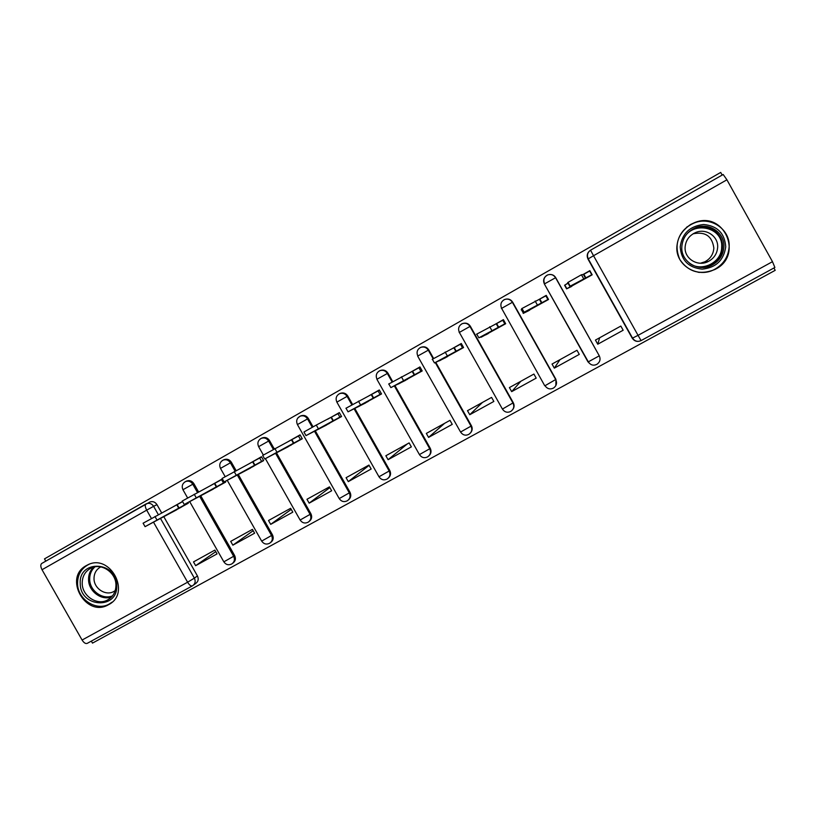 <?xml version="1.0" encoding="UTF-8"?>
<svg xmlns="http://www.w3.org/2000/svg" width="816" height="816" viewBox="0 0 816 816"><rect width="100%" height="100%" fill="white"/><g stroke="black" fill="none" stroke-linecap="round" stroke-linejoin="round"><path stroke-width="1.22" d="M198.584 491.946L193.861 483.623C192.005 480.879 189.608 480.012 186.66 481.022L186.354 481.175M236.099 470.597L231.377 462.264C229.52 459.51 227.093 458.643 224.114 459.653L223.808 459.796M274.237 448.871L269.525 440.548C267.658 437.784 265.22 436.907 262.201 437.917L261.916 438.059M313.048 426.829L308.326 418.465C306.459 415.691 303.991 414.814 300.931 415.823L300.676 415.936M352.543 404.42L347.789 395.995C345.913 393.22 343.434 392.333 340.333 393.332L340.139 393.424M392.72 381.643L387.937 373.147C386.06 370.362 383.561 369.464 380.429 370.464L379.787 370.729C382.918 369.73 385.427 370.627 387.314 373.422L392.129 381.98M433.612 358.489L428.777 349.901C426.911 347.106 424.391 346.198 421.229 347.188L420.689 347.402C423.861 346.412 426.38 347.32 428.267 350.115L433.133 358.765M512.693 409.652C514.315 407.49 514.519 405.195 513.305 402.757L470.342 326.237C468.486 323.452 465.956 322.534 462.774 323.493M555.869 385.54L555.941 379.379L512.652 302.155C510.938 299.533 508.562 298.554 505.502 299.227M544.384 284.009L588.367 361.947C590.641 365.17 593.497 365.956 596.945 364.303C600.015 362.08 600.79 359.254 599.281 355.827L588.05 361.988L544.384 284.009C542.854 280.469 543.68 277.573 546.863 275.318L547.883 274.849C551.137 273.941 553.687 274.88 555.533 277.664L599.281 355.827L555.706 277.644C554.329 275.42 552.32 274.36 549.688 274.482M715.53 269.158C743.733 255.163 723.976 210.538 694.814 222.533L690.611 224.461C677.586 233.641 673.965 245.3 679.769 259.437C688.388 272.044 700.097 275.39 714.887 269.504L715.53 269.158M108.589 604.666C131.733 593.201 110.038 552.697 87.343 565.049L86.343 565.58C62.985 577.555 85.894 618.14 108.426 604.748L108.589 604.666M91.341 641.111L92.483 643.12L775.2 270.331L773.905 268.005M699.098 272.411L700.077 272.35M149.522 502.197L149.838 502.044C152.735 501.034 155.111 501.901 156.958 504.625L161.68 512.938M163.751 516.579L197.431 575.933L194.371 578.146C195.82 581.329 195.218 583.868 192.576 585.766L192.576 585.766M722.18 175.063L720.712 172.431L44.492 558.878L45.788 561.153M87.322 643.314L192.28 585.939L87.322 643.314C85.68 644.008 83.936 642.916 82.09 640.04L42.024 569.721C40.535 566.783 40.412 564.713 41.667 563.499L145.901 504.002M726.913 179.806L772.477 261.681L774.874 267.464L641.08 340.598C637.408 342.169 634.45 341.353 632.216 338.161L587.979 259.049C586.429 255.459 587.275 252.511 590.539 250.206L723.18 174.491L726.913 179.806L593.538 255.734L638.051 335.345L772.477 261.681M568.324 282.846L565.406 284.733M566.732 288.803L592.171 274.808L589.835 270.647L582.94 274.564M597.751 344.219L623.159 330.235L620.833 326.074L595.445 340.088L597.751 344.219L599.678 337.753M554.329 368.138L579.289 354.389L576.983 350.278L552.034 364.048L554.329 368.138L559.96 359.672M523.556 313.242L548.536 299.482L546.23 295.361L538.427 299.788M522.25 308.948L521.414 309.427L522.311 309.06M511.673 391.629L536.194 378.124L533.909 374.054L509.398 387.58L511.673 391.629L520.883 381.235M481.134 337.243L505.675 323.728L503.39 319.648L494.72 324.554M469.761 414.712L493.853 401.441L491.579 397.402L467.497 410.693L469.761 414.712L482.429 402.451M439.457 360.815L463.57 347.545L461.295 343.495L451.799 348.881M428.573 437.396L452.248 424.361L449.993 420.352L426.329 433.418L428.573 437.396L444.587 423.341M398.494 383.989L422.198 370.943L419.944 366.935L409.632 372.769M388.09 459.694L411.356 446.882L409.122 442.915L385.856 455.746L388.09 459.694L407.347 443.894M358.244 406.756L381.531 393.934L379.297 389.966L368.21 396.239M348.289 481.613L371.168 469.016L368.944 465.079L346.086 477.697L348.289 481.613L369.107 465.355M318.668 429.145L341.567 416.537L339.344 412.6L327.522 419.302M309.162 503.156L331.653 490.773L329.45 486.877L306.969 499.28L309.162 503.156L329.858 487.591M279.766 451.146L302.277 438.763L300.074 434.857L287.528 441.966M270.698 524.351L292.811 512.162L290.629 508.307L268.515 520.506L270.698 524.351L291.22 509.357M241.505 472.79L263.65 460.612L261.457 456.736L248.217 464.243M232.856 545.18L254.612 533.205L252.44 529.37L230.704 541.375L232.856 545.18L253.195 530.696M203.888 494.068L225.665 482.093L225.257 481.369M195.646 565.682L217.046 553.891L214.883 550.096L193.504 561.898L195.646 565.682L215.761 551.636M166.892 514.998L188.302 503.227L187.925 502.554M200.685 495.659L234.631 555.533L233.641 556.277C235.079 559.47 234.467 562.03 231.795 563.948C228.592 565.478 225.94 564.784 223.849 561.847L233.641 556.277L199.604 496.25M238.241 474.392L272.442 534.806L271.544 535.49C272.993 538.713 272.36 541.304 269.647 543.252C266.434 544.792 263.772 544.068 261.671 541.11L271.544 535.49L237.252 474.922M276.43 452.758L310.896 513.723L310.09 514.366C311.549 517.609 310.896 520.22 308.142 522.209C304.919 523.75 302.246 523.015 300.125 520.027L310.09 514.366L275.533 453.237M315.262 430.746L350.003 492.283L349.289 492.874C350.758 496.148 350.095 498.79 347.29 500.8C344.046 502.35 341.363 501.605 339.221 498.586L349.289 492.874L314.456 431.174M354.756 408.357L389.783 470.475L389.171 471.005C390.64 474.31 389.956 476.983 387.11 479.033C383.857 480.583 381.143 479.828 378.981 476.779L389.171 471.005L354.052 408.724M394.924 385.55L430.246 448.29L429.736 448.769C431.215 452.095 430.511 454.798 427.625 456.878C424.34 458.449 421.607 457.684 419.424 454.594L429.736 448.769L394.322 385.866M435.775 362.324L471.413 425.717L471.016 426.146C472.505 429.491 471.781 432.235 468.843 434.347C465.528 435.928 462.774 435.152 460.571 432.031L471.016 426.146L435.275 362.579M182.529 501.473L171.595 507.664M222.38 478.88L209.579 486.142M232.825 563.173C235.467 561.255 236.069 558.705 234.631 555.533M270.708 542.456C273.289 540.478 273.87 537.928 272.442 534.806M309.244 521.373C311.763 519.353 312.314 516.803 310.896 513.723M348.452 499.912C350.89 497.842 351.41 495.292 350.003 492.283M388.365 478.043C390.691 475.932 391.16 473.402 389.783 470.475M429.012 455.756C431.174 453.604 431.593 451.115 430.246 448.29M470.434 432.99C472.382 430.807 472.709 428.39 471.413 425.717M588.285 361.978L589.234 363.151M193.535 585.062L195.646 583.501C198.268 581.614 198.869 579.085 197.431 575.933M592.039 274.584L570.18 286.161L572.404 285.508L566.6 288.854L571.404 286.559M588.805 276.716L592.09 274.666M571.832 286.304L571.322 286.406M566.6 288.844L564.58 285.243L568.415 282.999M569.833 286.375L567.691 282.56L581.441 274.768L583.42 274.492L589.693 271.014L591.722 274.645M583.42 274.492L585.449 278.134M548.393 299.227L524.096 312.232L528.666 310.253L523.189 313.405L528.839 310.631M545.935 300.961L548.454 299.339M529.686 310.151L528.758 310.488M521.189 309.835L522.352 309.121M521.669 308.652L545.853 295.861L547.862 299.452M546.394 295.667L545.853 295.861M539.458 299.401L541.477 303.001M505.532 323.462L478.859 337.824L487.009 334.285M503.819 324.778L505.594 323.585M488.264 333.581L486.938 334.142M476.503 334.254L502.789 320.26L504.788 323.819M503.543 319.933L502.789 320.26M496.291 323.86L498.301 327.43M725.74 246.799C723.792 260.294 715.938 267.74 702.178 269.137C688.561 267.719 681.238 260.314 680.218 246.922C682.043 233.498 689.846 226.022 703.627 224.492C717.366 225.848 724.73 233.284 725.74 246.799M681.809 246.952C680.799 261.783 698.486 272.513 711.95 265.149C719.314 261.11 723.302 255 723.914 246.84C724.873 232.866 709.155 222.105 695.905 227.613C687.245 231.377 682.543 237.813 681.809 246.952M693.09 233.804C705.289 231.377 712.205 236.14 713.847 248.105C713.388 254.255 710.379 258.825 704.81 261.814L700.465 263.221M717.662 247.248C717.182 253.643 714.041 258.397 708.247 261.508C697.843 267.046 684.318 258.733 685.103 247.33C685.654 240.343 689.234 235.385 695.824 232.448C706.095 228.041 718.417 236.365 717.662 247.248M729.137 246.789C730.34 229.571 711.103 216.23 694.702 222.788C683.747 227.399 677.8 235.447 676.862 246.932C675.597 265.486 697.874 278.786 714.602 269.362C723.547 264.313 728.392 256.795 729.137 246.789M687.633 226.593L686.797 227.062M698.129 272.279L699.077 272.248M116.719 585.48C118.208 609.919 80.08 607.777 80.243 583.613C78.52 559.266 116.872 561.051 116.719 585.48M82.202 583.318C82.13 596.108 97.328 606.013 107.722 599.893C113.149 596.71 115.892 591.763 115.943 585.041C116.045 572.434 101.245 562.51 90.872 568.181C85.129 571.322 82.243 576.371 82.202 583.318M115.209 590.621L113.771 591.518C105.703 596.231 93.952 588.56 94.013 578.656C94.054 573.291 96.288 569.374 100.715 566.926L100.796 566.896M89.168 564.274L88.383 564.631C81.212 568.538 77.602 574.821 77.561 583.471C77.479 599.372 96.4 611.663 109.303 604.003L112.149 602.106M463.427 347.279L434.459 362.947L445.903 357.53M462.427 348.187L463.488 347.402M447.535 356.612L445.832 357.388M432.174 359.377L460.489 344.23L462.468 347.759M461.458 343.771L460.489 344.23M453.89 347.891L455.879 351.431M422.045 370.678L390.854 387.61L405.501 380.378M407.5 379.246L405.419 380.246M388.661 384.04L418.924 367.781L420.883 371.27M420.097 367.21L418.924 367.781M412.223 371.494L414.202 375.003M381.388 393.679L348.044 411.835L365.782 402.849M368.138 401.513L365.701 402.706M345.943 408.255L378.083 390.925L380.032 394.383M379.45 390.232L378.083 390.925M371.29 394.689L373.249 398.167M341.425 416.282L306 435.622L326.726 424.932M329.429 423.402L326.645 424.799M306 435.622L303.95 432.001L316.282 425.065L337.936 413.671L339.874 417.098M339.497 412.876L337.936 413.671M331.061 417.486L332.999 420.934M302.134 438.508L264.7 458.99L288.313 446.658M291.363 444.934L288.242 446.525M262.691 455.44L298.483 436.03L300.4 439.426M300.227 435.122L298.483 436.03M291.516 439.895L293.444 443.312M263.507 460.357L224.125 481.95L250.543 468.027M253.909 466.12L250.471 467.884M222.125 478.421L259.692 458.011L261.599 461.377M261.61 457.001L259.692 458.011M252.644 461.927L254.561 465.304M225.522 481.838L184.253 504.502L213.384 489.039M213.313 488.906L217.127 486.917M182.274 501.014L221.544 479.624L223.441 482.96M222.513 479.114L221.544 479.624M214.424 483.582L216.322 486.938M188.159 502.972L145.075 526.667L176.827 509.714M176.756 509.582L181.183 507.256M143.106 523.209L182.631 501.636M176.848 504.88L178.724 508.205M184.824 481.97L185.548 481.573C188.496 480.563 190.903 481.43 192.76 484.174L197.492 492.517M193.861 483.623L182.957 489.733M222.197 460.642L223.084 460.142C226.073 459.133 228.5 460.01 230.367 462.764L235.1 471.118M231.377 462.264L220.483 468.384M260.049 439.09L261.263 438.365C264.282 437.345 266.74 438.233 268.607 440.997L273.34 449.361M269.525 440.548L258.631 446.668M297.748 418.098L300.094 416.201C303.154 415.191 305.623 416.078 307.499 418.853L312.253 427.268M308.326 418.465L297.422 424.585M338.977 393.965L339.589 393.669C342.689 392.659 345.188 393.547 347.065 396.341L351.839 404.807M347.789 395.995L336.855 402.145M379.114 371.066L379.787 370.729C376.39 372.647 375.462 375.482 376.982 379.246L387.937 373.147M419.954 347.749L420.689 347.402C417.231 349.309 416.272 352.186 417.802 356.011L428.777 349.901M461.509 324.034L462.325 323.646C465.528 322.677 468.068 323.595 469.934 326.39L513.019 403.114C514.508 406.501 513.764 409.265 510.785 411.407C507.44 413.008 504.645 412.233 502.421 409.081L513.305 402.757M470.342 326.237L459.184 332.51M503.809 299.89L504.706 299.472C507.94 298.523 510.49 299.452 512.356 302.246L555.767 379.685C557.267 383.081 556.502 385.876 553.483 388.069C550.086 389.691 547.271 388.916 545.017 385.723L555.941 379.379M512.652 302.155L501.401 308.479M555.706 277.644L544.619 283.835C543.038 279.755 544.119 276.767 547.883 274.849M156.958 504.625L153.612 506.328L158.365 514.702M160.446 518.374L194.371 578.146L187.609 582.206L153.49 522.138M151.409 518.456L146.686 510.143L42.024 569.721M82.09 640.04L187.609 582.206C189.455 585.174 191.077 586.388 192.464 585.837M378.899 476.636L336.855 402.084C335.345 398.381 336.253 395.576 339.589 393.669L340.333 393.332M419.342 454.441L376.931 379.338M460.479 431.868L417.69 356.133M502.319 408.887L459.337 332.367C457.786 328.471 458.786 325.564 462.325 323.646M544.731 385.733L501.605 308.315C500.035 304.327 501.075 301.379 504.706 299.472M339.14 498.443L297.401 424.534C295.902 420.893 296.8 418.118 300.094 416.201L300.931 415.823M300.043 519.894L265.404 458.643M261.599 540.988L227.236 480.308M223.788 561.734L189.689 501.605M146.033 503.931L146.431 503.727C149.348 502.717 151.745 503.584 153.612 506.328L146.686 510.143C145.136 507.144 144.86 505.104 145.87 504.023L146.013 503.941M632.216 338.161L632.543 338.099C634.766 341.292 637.612 342.128 641.08 340.609L638.051 335.345L632.543 338.099L588.234 258.856L593.538 255.734L590.539 250.206C587.51 252.419 586.745 255.306 588.234 258.856L587.979 259.049M774.874 267.464L641.08 340.598M583.838 274.247L585.878 277.889M581.441 274.768L583.583 278.603M539.886 299.166L541.895 302.767M535.143 301.012L537.275 304.807M496.709 323.626L498.709 327.196M489.733 326.747L491.844 330.511M692.498 229.245L694.885 228.174C707.951 222.748 723.466 233.356 722.507 247.136C721.905 255.194 717.978 261.222 710.716 265.21L702.066 267.495M689.489 263.242C701.485 272.595 721.793 262.558 721.691 247.166C723.394 226.573 691.478 220.177 683.502 239.384M111.578 596.945C101.327 600.872 88.536 591.212 88.556 579.615C88.485 574.627 90.127 570.476 93.493 567.171M94.942 566.845C91.392 570.058 89.638 574.209 89.689 579.289C89.658 590.774 102.602 600.158 112.537 595.813M454.288 347.657L456.277 351.196M445.159 352.012L447.25 355.735M412.621 371.27L414.599 374.779M401.411 376.819L403.481 380.501M371.678 394.475L373.636 397.943M358.459 401.156L360.519 404.818M331.449 417.272L333.387 420.719M316.282 425.065L318.332 428.686M291.893 439.681L293.821 443.098M274.87 448.535L276.899 452.125M253.011 461.713L254.929 465.1M234.192 471.597L236.201 475.147M214.792 483.378L216.689 486.724M194.239 494.241L196.228 497.76M177.205 504.676L179.092 508.001M154.979 516.497L156.958 519.986M186.66 481.022L185.548 481.573C182.356 483.49 181.478 486.193 182.927 489.692L187.598 497.913M224.114 459.653L223.084 460.142C219.871 462.06 218.994 464.794 220.453 468.333L225.155 476.626M262.201 437.917L261.263 438.365C258.009 440.283 257.122 443.027 258.601 446.617L263.344 455.002M111.088 603.004L108.426 604.748M149.838 502.044L41.667 563.499M723.18 174.491L590.539 250.206M564.835 285.08L566.855 288.691M568.038 282.326L570.18 286.161M521.414 309.682L523.413 313.252M521.965 308.438L524.096 312.232M476.748 334.07L478.859 337.824M708.247 261.508L704.81 261.814M695.905 227.613L694.885 228.174C707.809 222.788 723.313 233.356 722.415 247.146C721.823 255.224 717.927 261.242 710.716 265.21L711.95 265.149M695.824 232.448L693.304 233.672M113.771 591.518L115.209 590.6M109.783 598.567L107.722 599.893M432.358 359.224L434.459 362.947M388.783 383.928L390.854 387.61M345.984 408.184L348.044 411.835M262.67 455.399L264.7 458.99M222.105 478.39L224.125 481.95M182.254 500.983L184.253 504.502M143.086 523.178L145.075 526.667"/></g></svg>
